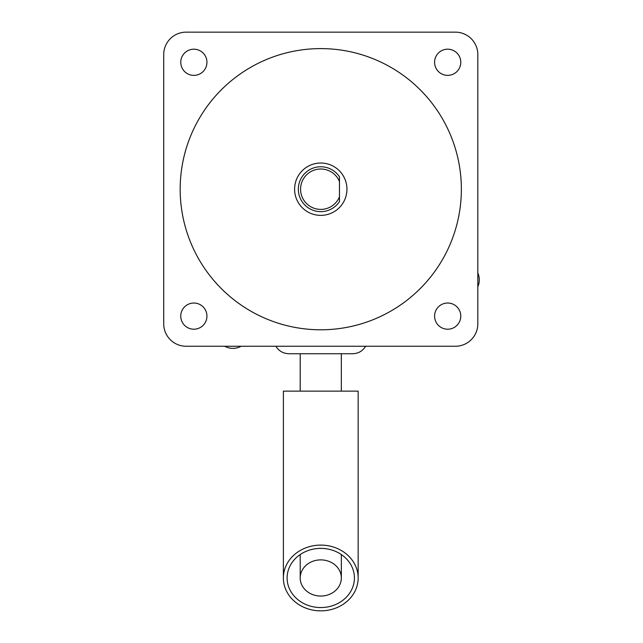 <?xml version="1.0" encoding="UTF-8"?>
<svg xmlns="http://www.w3.org/2000/svg" width="643" height="643" viewBox="0 0 643 643"><rect width="100%" height="100%" fill="white"/><g stroke="black" fill="none" stroke-linecap="round" stroke-linejoin="round"><path stroke-width="0.96" d="M477.821 286.714A16.831 16.831 0 0 0 477.821 272.978M224.769 346.255A16.831 16.831 0 0 0 241.093 346.255M283.378 577.969L283.378 391.129L358.159 391.129L358.159 577.969A37.39 32.881 0 0 1 320.769 610.85A37.39 32.881 0 0 1 283.378 577.969A37.39 32.881 0 0 1 320.769 545.095A37.39 32.881 0 0 1 358.159 577.969M354.422 577.969A33.653 29.594 0 0 1 320.769 607.563A33.653 29.594 0 0 1 287.116 577.969A33.653 29.594 0 0 1 320.769 548.383A33.653 29.594 0 0 1 354.422 577.969M339.464 176.801L339.464 201.605A22.433 22.433 0 0 1 305.996 206.09A22.433 22.433 0 0 1 305.996 172.316A22.433 22.433 0 0 1 339.464 176.801L339.464 181.575A20.19 20.19 0 0 0 308.503 173.16A20.19 20.19 0 0 0 308.503 205.246A20.19 20.19 0 0 0 339.464 196.83L339.464 201.605M341.337 577.969A20.568 18.084 180 0 0 320.769 559.884A20.568 18.084 180 0 0 300.201 577.969A20.568 18.084 180 0 0 320.769 596.053A20.568 18.084 180 0 0 341.337 577.969L341.337 554.547M341.337 391.129L341.337 353.73M275.895 346.255C278.885 351.054 283.201 353.546 288.852 353.73L352.685 353.73C358.336 353.546 362.652 351.054 365.642 346.255M346.947 189.203A26.178 26.178 0 0 1 307.684 211.869A26.178 26.178 0 0 1 307.684 166.537A26.178 26.178 0 0 1 346.947 189.203M320.769 48.603A140.6 140.6 0 0 1 442.529 259.499A140.6 140.6 0 0 1 199.008 259.499A140.6 140.6 0 0 1 320.769 48.603M186.148 346.255L455.381 346.255A22.433 22.433 0 0 0 477.821 323.823L477.821 54.583A22.433 22.433 0 0 0 455.381 32.15L186.148 32.15A22.433 22.433 0 0 0 163.716 54.583L163.716 323.823A22.433 22.433 0 0 0 186.148 346.255M447.689 75.376A13.085 13.085 0 0 1 436.348 55.74A13.085 13.085 0 0 1 459.022 55.74A13.085 13.085 0 0 1 447.689 75.376M206.942 62.283A13.085 13.085 0 0 1 187.306 73.615A13.085 13.085 0 0 1 187.306 50.95A13.085 13.085 0 0 1 206.942 62.283M193.848 303.03A13.085 13.085 0 0 1 205.181 322.665A13.085 13.085 0 0 1 182.516 322.665A13.085 13.085 0 0 1 193.848 303.03M434.596 316.123A13.085 13.085 0 0 1 454.231 304.782A13.085 13.085 0 0 1 454.231 327.456A13.085 13.085 0 0 1 434.596 316.123M300.201 577.969L300.201 554.547M300.201 391.129L300.201 353.73"/></g></svg>
